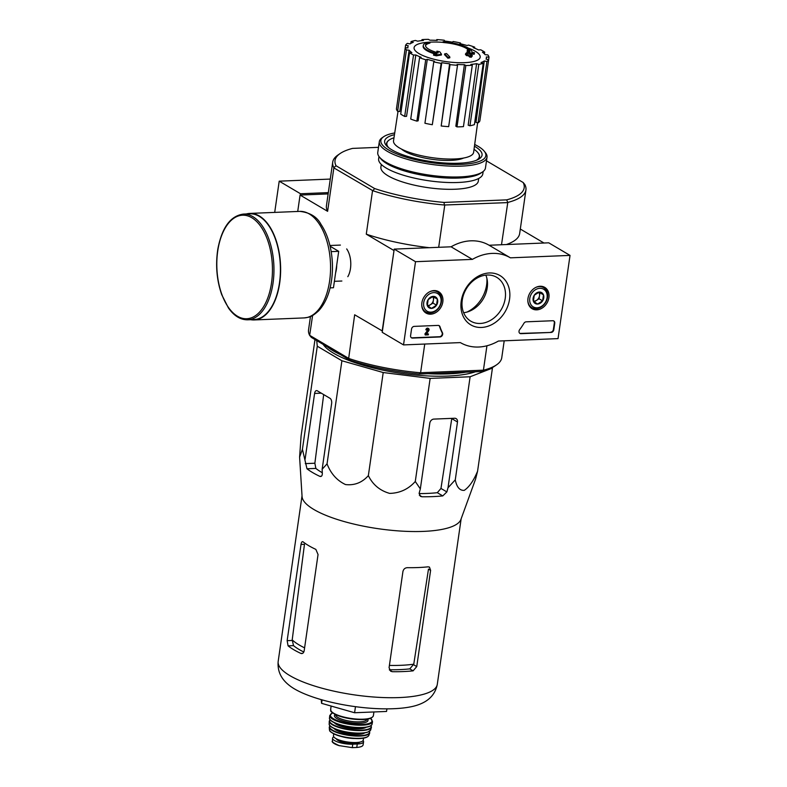 <?xml version="1.0" encoding="UTF-8"?>
<svg xmlns="http://www.w3.org/2000/svg" width="787" height="787" viewBox="0 0 787 787"><rect width="100%" height="100%" fill="white"/><g stroke="black" fill="none" stroke-linecap="round" stroke-linejoin="round"><path stroke-width="1.18" d="M492.387 367.559L492.436 368.09L470.124 376.766L430.145 378.399L383.21 372.536L341.902 360.761L317.279 346.211L316.728 340.584M475.466 371.759A83.52 23.108 -171.8 0 1 390.627 371.651A83.52 23.108 -171.8 0 1 323.162 344.391M443.681 41.77L443.563 42.547A95.689 23.649 -86 0 0 443.022 42.419L443.13 41.642A24.604 6.808 -171.8 0 1 472.013 52.326A94.243 65.252 -65.8 0 1 474.472 52.729A91.804 2.459 98.6 0 0 474.276 53.506A93.83 64.967 114.2 0 0 470.508 53.054A94.637 63.068 -96.7 0 0 467.232 50.663A93.663 2.509 -81.4 0 1 467.419 49.896A94.283 62.832 83.3 0 1 469.908 51.588A22.42 6.198 -171.8 0 0 443.681 41.77A95.689 23.649 -86 0 0 443.13 41.642M443.563 42.547A22.42 6.198 -171.8 0 1 469.632 51.391M474.472 52.729L474.364 53.516A91.804 2.459 98.6 0 0 474.168 54.283A93.83 64.967 114.2 0 0 470.4 53.831A94.637 63.068 -96.7 0 0 467.114 51.44L467.232 50.663M470.4 53.831L470.508 53.054M474.168 54.283L474.276 53.506M437.385 52.631A94.283 36.714 -88.8 0 0 436.815 51.922L436.923 51.145A93.663 84.248 61.8 0 1 439.736 51.785A94.637 36.851 91.2 0 1 441.497 54.234L441.389 55.011A93.83 82.438 130.2 0 0 436.401 55.818A91.804 82.576 -118.2 0 0 433.548 55.179L433.657 54.392A94.243 82.792 -49.8 0 1 436.962 53.752A24.604 6.808 -171.8 0 1 423.278 45.479A24.604 6.808 -171.8 0 1 428.276 42.242A95.689 73.339 78.1 0 1 430.027 42.331L429.918 43.108A22.42 6.198 -171.8 0 0 425.511 45.666M435.231 54.077A24.604 6.808 -171.8 0 1 423.17 46.266L423.278 45.479M436.401 55.818L436.519 55.041A91.804 82.576 -118.2 0 0 433.657 54.392M441.497 54.234A93.83 82.438 130.2 0 0 436.519 55.041M430.027 42.331A22.42 6.198 -171.8 0 0 425.521 45.262A22.42 6.198 -171.8 0 0 438.27 52.877A94.283 36.714 -88.8 0 0 436.923 51.145M449.869 57.048L449.751 57.835A92.758 73.978 120.6 0 0 447.872 58.199A94.666 50.742 -92.3 0 0 444.527 54.687L444.635 53.91A94.224 75.159 -59.4 0 1 446.524 53.546A94.971 50.909 87.7 0 1 449.869 57.048A92.758 73.978 120.6 0 0 447.98 57.421A94.666 50.742 -92.3 0 0 444.635 53.91M447.872 58.199L447.98 57.421M466.514 53.782A94.971 50.909 -92.3 0 0 466.238 53.516L466.357 52.739A94.224 75.159 -59.4 0 1 468.157 52.945A94.666 50.742 87.7 0 1 469.308 54.087A93.791 74.804 -59.4 0 1 471.216 54.362A94.302 50.545 87.7 0 1 472.279 55.493A93.319 74.431 120.6 0 0 470.37 55.208A94.666 50.742 87.7 0 1 471.502 56.457A92.758 73.978 120.6 0 0 469.701 56.241A94.971 50.909 -92.3 0 0 468.57 54.992A93.319 74.431 120.6 0 0 466.652 54.824A95.227 51.047 -92.3 0 0 465.579 53.703A93.791 74.804 -59.4 0 1 467.498 53.87A94.971 50.909 -92.3 0 0 466.357 52.739M471.502 56.457L471.393 57.235A92.758 73.978 120.6 0 0 469.593 57.018A94.971 50.909 -92.3 0 0 468.462 55.779A93.319 74.431 120.6 0 0 466.534 55.602A95.227 51.047 -92.3 0 0 465.461 54.48L465.579 53.703M466.534 55.602L466.652 54.824M468.462 55.779L468.57 54.992M469.593 57.018L469.701 56.241M471.206 56.123A93.319 74.431 120.6 0 1 472.17 56.271L472.279 55.493M463.612 158.039A34.038 9.414 -171.8 0 1 431.748 159.269A34.038 9.414 -171.8 0 1 401.518 149.097M443.986 202.426L444.419 205.014A97.608 27.004 -171.8 0 1 372.841 190.71L374.642 188.555A95.552 26.433 -171.8 0 0 443.986 202.426L506.661 199.868A95.552 26.433 -171.8 0 0 523.158 182.505L486.484 160.843M374.642 188.555L336.049 165.762A95.552 26.433 -171.8 0 1 340.112 153.544A95.552 26.433 -171.8 0 1 352.546 148.399L378.498 147.336M478.703 178.462L478.309 181.148A49.217 13.615 -171.8 0 1 427.666 187.611A49.217 13.615 -171.8 0 1 380.898 167.11L381.282 164.424M496.558 364.843L494.364 366.349A95.552 26.433 -171.8 0 1 481.929 371.503L483.621 370.165A97.608 27.004 8.2 0 0 496.558 364.843A97.608 27.004 8.2 0 0 501.762 357.731L504.201 340.81M382.413 331.032L354.662 314.78L348.671 358.439A97.608 27.004 8.2 0 0 420.248 372.743L419.255 374.051L481.929 371.503M419.255 374.051A95.552 26.433 -171.8 0 1 349.91 360.19L311.318 337.387L309.655 335.38L312.587 315.498M420.248 372.743L483.621 370.165M523.158 182.505L524.821 184.512A97.608 27.004 -171.8 0 1 525.932 190.001A97.608 27.004 -171.8 0 1 507.792 202.436L501.496 244.747M507.792 202.436L506.661 199.868M507.566 202.613L444.419 205.014M328.14 193.917L300.083 195.058L297.722 211.457M424.744 344.047L420.622 372.644M486.937 345.778L483.434 370.087M444.753 205.181L438.684 247.305M382.177 331.042L394.031 250.414M347.815 276.68A17.983 9.641 -92.3 0 0 350.471 268.564A17.983 9.641 -92.3 0 0 346.683 248.918M372.841 190.71L333.865 167.887L327.608 211.319L300.083 195.058M348.405 358.213L309.724 335.36M393.795 250.423L366.28 234.172A97.608 27.004 8.2 0 0 429.368 247.689M372.536 190.739L366.28 234.172M543.965 243.016L520.305 229.037M506.346 244.55A97.608 27.004 8.2 0 0 519.656 233.562L525.932 190.001M333.865 167.887L333.826 167.651A97.608 27.004 -171.8 0 1 332.714 162.161L326.438 205.722A97.608 27.004 8.2 0 0 327.608 211.319M332.714 162.161A97.608 27.004 -171.8 0 1 337.918 155.059L340.112 153.544M310.472 316.512L308.543 329.891A97.608 27.004 8.2 0 0 309.655 335.38M349.91 360.19L348.671 358.439M336.049 165.762L333.826 167.651M466.976 312.075A30.073 23.984 120.6 0 0 486.622 284.924A30.073 23.984 120.6 0 0 486.887 278.362M474.03 149.323A46.699 12.917 -171.8 0 1 479.313 156.613A46.699 12.917 -171.8 0 1 476.332 160.322M388.67 147.69A46.699 12.917 -171.8 0 1 386.87 143.293A46.699 12.917 -171.8 0 1 393.982 137.784M468.206 48.037A95.689 95.689 0 0 1 469.121 48.381A33.388 9.237 -171.8 0 1 475.309 51.283A33.388 9.237 -171.8 0 1 464.487 62.675A33.388 9.237 -171.8 0 1 419.835 54.067A33.388 9.237 -171.8 0 1 427.203 42.341A95.689 95.689 0 0 1 428.167 42.272M486.937 61.484L478.093 122.861L475.968 122.428L484.29 60.953L486.937 61.484A42.38 11.726 8.2 0 0 488.688 59.635L486.041 59.114A39.645 10.969 -171.8 0 0 486.386 58.061A39.645 10.969 -171.8 0 0 486.336 56.949L489.022 57.185A42.38 11.726 8.2 0 0 487.822 54.913L485.136 54.677A39.645 10.969 -171.8 0 0 482.411 52.247L484.733 52.158A42.38 11.726 8.2 0 0 480.749 49.807L478.437 49.906A39.645 10.969 -171.8 0 0 473.125 47.584L474.718 47.171A42.38 11.726 8.2 0 0 468.57 45.105L466.976 45.508A39.645 10.969 -171.8 0 0 459.874 43.649L460.503 42.99A42.38 11.726 8.2 0 0 453.125 41.514L452.495 42.173A39.645 10.969 -171.8 0 0 444.685 41.052L444.262 40.235A42.38 11.726 8.2 0 0 436.775 39.586L437.198 40.403A39.645 10.969 -171.8 0 0 429.879 40.196L428.453 39.35A42.38 11.726 8.2 0 0 421.989 39.616L423.416 40.452A39.645 10.969 -171.8 0 0 417.69 41.19L415.487 40.452A42.38 11.726 8.2 0 0 411.05 41.593L413.254 42.331A39.645 10.969 -171.8 0 0 409.997 43.905L407.351 43.374A42.38 11.726 8.2 0 0 405.59 45.223L408.237 45.754A39.645 10.969 -171.8 0 0 407.902 46.748L407.735 47.899M405.266 47.682A42.38 11.726 8.2 0 0 406.466 49.955L397.622 111.321A42.38 11.726 8.2 0 1 396.422 109.049L405.266 47.682L407.951 47.918A39.645 10.969 -171.8 0 1 407.902 46.748M406.466 49.955L409.151 50.191L399.776 111.508L397.622 111.321M409.555 52.709A42.38 11.726 8.2 0 0 413.529 55.06L404.685 116.427A42.38 11.726 8.2 0 1 400.711 114.076L409.555 52.709L411.867 52.611A39.645 10.969 -171.8 0 1 409.151 50.191M413.529 55.06L415.841 54.962L406.545 116.348L404.685 116.427M419.569 57.697A42.38 11.726 8.2 0 0 425.708 59.763L416.864 121.129A42.38 11.726 8.2 0 1 410.725 119.063L419.569 57.697L421.163 57.284A39.645 10.969 -171.8 0 1 415.841 54.962M425.708 59.763L427.302 59.35L418.153 120.805L416.864 121.129M433.775 61.878A42.38 11.726 8.2 0 0 441.153 63.354L432.309 124.72A42.38 11.726 8.2 0 1 424.931 123.244L433.775 61.878L434.404 61.209A39.645 10.969 -171.8 0 1 427.302 59.35M441.153 63.354L441.782 62.685L432.309 124.72M449.593 63.806L450.026 64.623L441.182 125.989L449.593 63.806A39.645 10.969 -171.8 0 1 441.782 62.685M450.026 64.623A42.38 11.726 8.2 0 0 457.513 65.282L457.08 64.465A39.645 10.969 -171.8 0 0 464.409 64.672L465.835 65.508A42.38 11.726 8.2 0 0 472.289 65.252L470.862 64.406A39.645 10.969 -171.8 0 0 476.588 63.668L478.791 64.416A42.38 11.726 8.2 0 0 483.238 63.265L481.034 62.527A39.645 10.969 -171.8 0 0 484.29 60.953M477.63 122.762L473.626 152.314A40.462 11.195 -171.8 0 1 431.974 157.646A40.462 11.195 -171.8 0 1 393.53 140.775L398.025 111.361M478.791 64.416L469.947 125.782L468.176 125.182L476.588 63.668M465.835 65.508L456.991 126.884L455.84 126.205L464.409 64.672M396.776 106.599L405.59 45.223M410.784 43.413L411.05 41.593M421.852 40.599L421.989 39.616M436.657 40.363L436.775 39.586M460.395 43.767L460.503 42.99M474.571 48.155L474.718 47.171M484.467 53.949L484.733 52.158M478.093 122.861A42.38 11.726 8.2 0 0 479.844 121.011L489.022 57.185M469.947 125.782A42.38 11.726 8.2 0 0 474.394 124.641L483.238 63.265M456.991 126.884A42.38 11.726 8.2 0 0 463.445 126.618L472.289 65.252M441.182 125.989A42.38 11.726 8.2 0 0 448.669 126.648L457.513 65.282M465.943 372.153A84.76 23.453 -171.8 0 1 428.089 373.697M340.486 354.622A84.76 23.453 -171.8 0 1 327.294 346.831M321.371 476.253L319.758 476.322C321.362 476.833 322.217 475.958 322.316 473.685L322.149 469.268L327.048 463.848C330.825 473.646 336.993 480.552 345.532 484.566C354.524 485.589 362.138 482.608 368.355 475.623C372.812 484.713 379.914 490.635 389.644 493.39C399.835 493.154 408.384 489.189 415.28 481.487L420.337 488.904L419.196 493.055L420.396 496.331L422.009 496.764A88.203 24.397 8.2 0 0 442.766 495.918L446.868 491.924L448.01 487.773L455.27 479.863C456.755 487.192 459.756 490.685 464.271 490.36C469.229 487.035 473.666 480.641 477.581 471.177L475.574 479.126L460.916 519.44A80.382 22.243 -171.8 0 1 404.99 531.294A80.382 22.243 -171.8 0 1 320.358 512.908A80.382 22.243 -171.8 0 1 302.07 496.548L299.601 457.149L302.424 449.298L306.979 468.777A88.203 24.397 8.2 0 0 319.758 476.322L320.614 476.509M477.581 471.177L492.436 368.09M455.27 479.863L470.124 376.766M415.28 481.487L430.145 378.399M368.355 475.623L383.21 372.536M327.048 463.848L341.902 360.761M322.149 469.268L331.632 403.505A4.102 2.194 -92.3 0 0 330.058 398.35L317.279 390.795A4.102 2.194 -92.3 0 0 316.551 390.598A4.102 2.194 -92.3 0 0 314.593 393.441L305.11 459.205M302.424 449.298L317.279 346.211M314.987 339.551L301.096 435.89L299.601 457.149M448.01 487.773L457.483 422.009A4.102 3.266 120.6 0 0 456.116 418.615A4.102 3.266 120.6 0 0 454.591 418.251L433.834 419.097A4.102 3.266 120.6 0 0 429.81 423.131L420.337 488.904M430.607 570.359L429.456 567.102L428.098 566.827A80.382 22.243 -171.8 0 1 407.341 567.673C405 567.85 403.534 569.119 402.934 571.49L389.073 667.71L390.667 671.222L392.349 671.695A80.382 22.243 8.2 0 0 413.106 670.849L416.746 666.579L430.607 570.359L428.482 569.099L413.765 664.189A74.617 20.649 -171.8 0 1 389.398 665.409M389.339 669.727A74.017 20.482 8.2 0 0 409.761 668.871L413.765 664.189M304.599 647.858A74.617 20.649 -171.8 0 1 292.203 639.88L304.471 544.309L301.008 544.447L287.147 640.667L288.081 645.852A80.382 22.243 8.2 0 0 300.86 653.407L301.775 653.594M292.203 639.88L293.521 645.635A74.017 20.482 8.2 0 0 303.812 652.01M290.049 685.959A72.66 20.098 8.2 0 0 294.495 688.92A72.66 20.098 8.2 0 0 418.969 704.532C424.891 702.309 434.67 697.479 437.287 684.365A80.382 22.243 -171.8 0 1 354.553 694.911A80.382 22.243 -171.8 0 1 278.175 661.434C276.985 674.754 284.992 682.142 290.049 685.959M302.67 653.328L300.86 653.407C302.533 653.928 303.644 653.043 304.185 650.731L318.046 554.52L315.853 549.385A80.382 22.243 -171.8 0 1 303.074 541.83L302.533 541.633M303.074 541.83C302.11 541.279 301.421 542.154 301.008 544.447M306.979 468.777L315.853 468.413A77.795 21.524 8.2 0 0 322.276 472.721M419.097 493.567A77.795 21.524 8.2 0 0 437.306 492.692L440.966 488.442L451.768 418.625L457.483 422.009M315.853 468.413L314.869 463.228L323.683 394.582M321.214 699.633L321.578 703.332L354.593 712.747L386.545 711.448L386.919 708.861M354.593 712.747L355.468 706.677M321.578 703.332L322.07 699.879M331.17 251.633L338.705 251.328L330.087 246.233M330.097 287.875L333.462 287.737L338.705 251.328M247.698 319.807L254.152 319.542A52.906 28.362 -92.3 0 0 279.474 282.917A52.906 28.362 -92.3 0 0 249.843 213.818L243.39 214.084C230.463 215.874 221.944 227.541 217.832 249.066C215.402 264.993 216.691 280.192 221.718 294.672L228.437 307.973C234.093 315.961 240.517 319.906 247.698 319.807A52.906 28.362 -92.3 0 0 273.02 283.172A52.906 28.362 -92.3 0 0 243.39 214.084M250.62 319.679A53.309 28.578 -92.3 0 0 254.171 319.945A53.309 28.578 -92.3 0 0 279.69 283.035A53.309 28.578 -92.3 0 0 249.833 213.415A53.309 28.578 -92.3 0 0 246.311 213.966M403.524 344.913L415.516 261.697L472.367 259.385A49.217 39.252 -59.4 0 1 510.409 257.831L570.034 255.401L558.042 338.617L498.417 341.046A49.217 39.252 -59.4 0 1 460.375 342.601L403.524 344.913L382.226 332.33L394.218 249.115L415.516 261.697M394.218 249.115L451.069 246.803L472.367 259.385M451.069 246.803A49.217 39.252 -59.4 0 1 489.111 245.249L510.409 257.831M489.111 245.249L548.726 242.819L570.034 255.401M410.598 335.577L411.542 329.074A2.735 2.184 -59.4 0 1 414.218 326.379L438.123 325.405A2.735 2.184 -59.4 0 1 439.146 325.651A2.735 2.184 -59.4 0 1 439.972 326.713A56.044 44.702 -59.4 0 0 442.461 332.773A2.735 2.184 -59.4 0 1 442.245 335.469A2.735 2.184 -59.4 0 1 439.992 336.964L412.536 338.085A2.735 2.184 -59.4 0 1 411.512 337.839A2.735 2.184 -59.4 0 1 410.598 335.577M551.136 332.439L520.955 333.668A2.735 2.184 -59.4 0 1 519.941 333.422A2.735 2.184 -59.4 0 1 519.666 329.635A56.32 44.918 -59.4 0 0 523.926 323.3A2.735 2.184 -59.4 0 1 526.178 321.824L552.818 320.732A2.735 2.184 -59.4 0 1 553.832 320.978A2.735 2.184 -59.4 0 1 554.746 323.241L553.812 329.743A2.735 2.184 -59.4 0 1 551.136 332.439L520.532 333.413A2.735 2.184 -59.4 0 1 519.735 333.275M509.553 299.227A28.647 22.843 -59.4 0 1 469.908 324.303A28.647 22.843 -59.4 0 1 476.715 277.113A28.647 22.843 -59.4 0 1 509.553 299.227M442.815 301.952A12.405 9.897 -59.4 0 1 425.846 312.941A12.405 9.897 -59.4 0 1 423.829 297.348A12.405 9.897 -59.4 0 1 438.457 291.583A12.405 9.897 -59.4 0 1 442.815 301.952M548.903 297.624A12.405 9.897 -59.4 0 1 531.933 308.612A12.405 9.897 -59.4 0 1 529.917 293.02A12.405 9.897 -59.4 0 1 544.545 287.265A12.405 9.897 -59.4 0 1 548.903 297.624M505.224 298.362A25.469 20.314 -59.4 0 1 470.783 321.165A25.469 20.314 -59.4 0 1 466.258 288.908A25.469 20.314 -59.4 0 1 496.695 277.309A25.469 20.314 -59.4 0 1 505.224 298.362M485.854 275.125A25.469 20.314 -59.4 0 1 487.232 287.727A25.469 20.314 -59.4 0 1 463.632 312.724M553.615 320.87A2.735 2.184 -59.4 0 1 554.323 322.995L553.389 329.487A2.735 2.184 -59.4 0 1 550.703 332.183M438.92 325.543A2.735 2.184 -59.4 0 1 439.54 326.467L439.972 326.713M411.316 337.692A2.735 2.184 -59.4 0 0 412.103 337.83L439.569 336.718A2.735 2.184 -59.4 0 0 441.822 335.223A2.735 2.184 -59.4 0 0 442.038 332.527A56.044 44.702 -59.4 0 1 439.54 326.467M425.344 334.2L424.911 333.954L425.226 334.987L428.246 330.314L427.823 330.058A0.817 0.649 -59.4 0 0 427.862 329.192M426.397 333.885L428.049 333.826L428.354 334.859L425.226 334.987M428.295 328.454A1.643 1.308 -59.4 0 0 425.875 329.773L426.298 330.028A1.643 1.308 -59.4 0 1 428.522 328.553A1.643 1.308 -59.4 0 1 428.767 330.697L426.19 334.17L428.472 334.072M428.246 330.314A0.817 0.649 -59.4 0 0 428.108 329.261A0.817 0.649 -59.4 0 0 426.997 329.999L426.298 330.028M424.911 333.954L427.823 330.058M436.529 305.189L431.483 308.386L427.302 305.563L428.167 299.562L433.214 296.374L437.395 299.188L436.529 305.189A6.316 5.037 -59.4 0 1 431.483 308.386A6.316 5.037 -59.4 0 1 427.302 305.563A6.316 5.037 -59.4 0 1 428.167 299.562A6.316 5.037 -59.4 0 1 433.214 296.374A6.316 5.037 -59.4 0 1 437.395 299.188A6.316 5.037 -59.4 0 1 436.529 305.189L432.978 303.093L433.844 297.093L432.929 296.473M433.755 292.626A10.251 8.175 -59.4 0 1 439.136 306.95A10.251 8.175 -59.4 0 1 424.154 307.56A10.251 8.175 -59.4 0 1 433.755 292.626M429.702 291.741A11.618 9.267 -59.4 0 1 433.234 290.905A11.618 9.267 -59.4 0 1 437.552 291.957A11.618 9.267 -59.4 0 1 439.618 306.674A11.618 9.267 -59.4 0 1 425.728 311.957A11.618 9.267 -59.4 0 1 421.763 305.179M432.663 296.561A5.47 4.358 -59.4 0 1 433.411 300.093A5.47 4.358 -59.4 0 1 430.459 304.687L432.978 303.093M428.138 306.153L430.459 304.687A5.47 4.358 -59.4 0 1 428.049 305.484A5.47 4.358 -59.4 0 1 427.292 305.435M433.844 297.093L437.395 299.188M542.617 300.87L537.57 304.057L533.389 301.244L534.255 295.243L539.302 292.046L543.483 294.859L542.617 300.87A6.316 5.037 -59.4 0 1 537.57 304.057A6.316 5.037 -59.4 0 1 533.389 301.244A6.316 5.037 -59.4 0 1 534.255 295.243A6.316 5.037 -59.4 0 1 539.302 292.046A6.316 5.037 -59.4 0 1 543.483 294.859A6.316 5.037 -59.4 0 1 542.617 300.87L539.065 298.775L539.931 292.764L539.006 292.144M539.843 288.308A10.251 8.175 -59.4 0 1 545.224 302.621A10.251 8.175 -59.4 0 1 530.241 303.231A10.251 8.175 -59.4 0 1 539.843 288.308M535.78 287.422A11.618 9.267 -59.4 0 1 539.321 286.586A11.618 9.267 -59.4 0 1 543.64 287.629A11.618 9.267 -59.4 0 1 545.706 302.346A11.618 9.267 -59.4 0 1 531.815 307.638A11.618 9.267 -59.4 0 1 527.841 300.86M538.751 292.243A5.47 4.358 -59.4 0 1 539.498 295.774A5.47 4.358 -59.4 0 1 536.537 300.368L539.065 298.775M534.225 301.834L536.537 300.368A5.47 4.358 -59.4 0 1 534.137 301.155A5.47 4.358 -59.4 0 1 533.379 301.116M539.931 292.764L543.483 294.859M330.274 179.082L279.208 181.167L274.702 212.401M328.327 192.618L300.506 193.75L300.319 195.048M300.506 193.75L279.208 181.167M474.689 144.474A53.044 14.678 -171.8 0 1 478.093 146.303A53.044 14.678 -171.8 0 1 484.231 151.193A53.044 14.678 -171.8 0 1 431.256 162.653A53.044 14.678 -171.8 0 1 383.682 136.702A53.044 14.678 -171.8 0 1 394.72 132.954M474.453 146.205A49.217 13.615 -171.8 0 1 474.866 146.441A49.217 13.615 -171.8 0 1 479.44 158.728A49.217 13.615 -171.8 0 1 431.414 161.601A49.217 13.615 -171.8 0 1 386.142 145.29A49.217 13.615 -171.8 0 1 394.464 134.675M484.231 151.193L485.353 152.57A54.411 15.051 -171.8 0 1 487.015 157.193A54.411 15.051 -171.8 0 1 431.02 164.326A54.411 15.051 -171.8 0 1 379.314 141.67A54.411 15.051 -171.8 0 1 382.207 137.705L383.682 136.702M487.015 157.193L485.461 167.985A54.411 15.051 -171.8 0 1 482.559 171.94A54.411 15.051 -171.8 0 1 429.466 175.117A54.411 15.051 -171.8 0 1 379.423 157.075A54.411 15.051 -171.8 0 1 377.76 152.462L379.314 141.67M482.559 171.94L480.65 173.248A52.631 14.56 -171.8 0 1 429.289 176.327A52.631 14.56 -171.8 0 1 380.878 158.876L379.423 157.075M483.159 171.507L482.825 173.838A52.631 14.56 -171.8 0 1 428.649 180.744A52.631 14.56 -171.8 0 1 378.636 158.826L378.97 156.495M478.122 152.953A46.994 13.005 -171.8 0 1 479.558 156.947A46.994 13.005 -171.8 0 1 478.103 159.525M387.204 146.431A46.994 13.005 -171.8 0 1 386.535 143.539A46.994 13.005 -171.8 0 1 389.044 140.116M363.053 740.557A13.399 3.709 -171.8 0 1 363.574 741.816L363.132 744.787C362.955 746.204 360.84 747.099 356.767 747.463L352.271 747.65L338.823 745.564L332.409 742.161L332.557 738.176A13.399 3.709 -171.8 0 1 333.816 736.888M363.574 741.816A13.399 3.709 -171.8 0 1 357.268 744.01L352.773 744.197A13.399 3.709 -171.8 0 1 339.108 742.426A13.399 3.709 -171.8 0 1 332.557 738.176M339.443 745.751L334.121 743.272L332.094 741.413M363.525 738.147L363.25 740.055A15.042 4.161 -171.8 0 1 347.765 742.033A15.042 4.161 -171.8 0 1 333.481 735.766L333.757 733.858M359.669 742.151A11.923 3.296 -171.8 0 1 357.19 743.322L350.648 743.587A11.923 3.296 -171.8 0 1 336.324 738.786M392.349 671.695L389.467 669.993M413.106 670.849L409.761 668.871M416.746 666.579L413.667 664.759M288.081 645.852L293.521 645.635M287.147 640.667L292.134 640.461M442.766 495.918L437.306 492.692M422.009 496.764L419.333 495.19M305.277 463.622L314.869 463.228M446.868 491.924L440.966 488.442M314.593 393.441L321.293 393.166M335.596 272.902A17.983 9.641 -92.3 0 0 336.403 269.144A17.983 9.641 -92.3 0 0 336.718 265.091M271.525 282.877A51.814 27.771 -92.3 0 0 237.32 216.356A51.814 27.771 -92.3 0 0 225.013 301.706A51.814 27.771 -92.3 0 0 271.525 282.877M299.758 211.378C309.98 212.529 317.063 216.858 320.998 224.374C325.582 231.211 328.838 239.563 330.766 249.42C332.724 259.74 332.99 270.049 331.543 280.329C329.605 293.472 325.297 303.634 318.627 310.826C311.032 317.702 308.917 317.122 304.097 317.918A53.309 28.578 -92.3 0 0 329.615 281.008A53.309 28.578 -92.3 0 0 299.758 211.378L249.833 213.415M356.767 747.463L357.268 744.01M352.271 747.65L352.773 744.197M373.923 711.96L373.392 715.639A21.603 5.971 -171.8 0 1 351.159 718.472A21.603 5.971 -171.8 0 1 330.638 709.481L331.13 706.057M371.926 717.41A21.052 5.824 -171.8 0 1 351.11 718.846A21.052 5.824 -171.8 0 1 331.543 711.596M367.086 719.18L367.076 719.239A15.858 4.388 -171.8 0 1 350.756 721.325A15.858 4.388 -171.8 0 1 335.685 714.724L335.695 714.655M367.568 719.102A16.95 4.692 -171.8 0 1 350.559 722.663A16.95 4.692 -171.8 0 1 335.252 714.439M370.49 718.324A21.052 5.824 -171.8 0 1 350.402 723.784A21.052 5.824 -171.8 0 1 332.665 712.874M370.588 718.295L372.526 721.64A21.593 5.971 -171.8 0 1 350.304 724.463A21.593 5.971 -171.8 0 1 329.773 715.481L329.497 717.901A21.534 5.962 -171.8 0 0 349.969 726.785A21.534 5.962 -171.8 0 0 372.113 724.04L372.113 724.04C371.72 725.732 369.378 726.854 365.099 727.414C347.667 728.988 328.199 722.318 329.497 717.901M370.736 725.693A21.259 5.883 -171.8 0 1 349.94 726.962A21.259 5.883 -171.8 0 1 330.353 719.869M363.407 727.591A16.133 4.466 -171.8 0 1 336.846 723.765M366.112 727.277A16.675 4.614 -171.8 0 1 349.743 728.309A16.675 4.614 -171.8 0 1 334.337 722.692M371.002 725.594A21.033 5.824 -171.8 0 1 349.576 729.5A21.033 5.824 -171.8 0 1 330.117 719.712M371.1 725.525L371.425 727.218A21.308 5.893 -171.8 0 1 349.526 729.864A21.308 5.893 -171.8 0 1 329.261 721.148L329.192 723.863A20.993 5.804 -171.8 0 0 349.162 732.382A20.993 5.804 -171.8 0 0 370.716 729.854L368.041 732.048L363.879 732.982C351.573 734.832 328.14 728.811 329.192 723.863M369.192 731.438A20.728 5.735 -171.8 0 1 349.133 732.54A20.728 5.735 -171.8 0 1 330.206 725.821M362.168 733.159A15.583 4.309 -171.8 0 1 336.462 729.451M364.804 732.854A16.133 4.466 -171.8 0 1 348.946 733.878A16.133 4.466 -171.8 0 1 334.022 728.418M369.428 731.379A20.206 5.588 -171.8 0 1 348.779 734.999A20.206 5.588 -171.8 0 1 329.999 725.693M369.536 731.31L369.733 732.982A20.472 5.666 -171.8 0 1 348.73 735.373A20.472 5.666 -171.8 0 1 329.261 727.149L329.428 729.687A19.96 5.519 -171.8 0 0 348.405 737.645A19.96 5.519 -171.8 0 0 368.847 735.373C367.667 737.586 363.643 738.668 356.786 738.609L347.057 737.724L337.092 735.255C327.087 730.739 330.363 730.592 329.428 729.687M367.057 736.937A19.429 5.371 -171.8 0 1 348.366 737.901A19.429 5.371 -171.8 0 1 330.707 731.694M354.12 738.511A15.042 4.161 -171.8 0 1 342.67 736.858M350.648 743.587L350.815 742.387M351.061 743.597L351.228 742.416M357.19 743.322L357.308 742.466M356.855 743.361L356.973 742.485M338.026 745.289A15.72 4.348 -171.8 0 1 332.94 742.623M386.87 143.293L386.624 145.024M479.313 156.613L479.057 158.344M443.022 42.38A95.689 95.689 0 0 0 428.453 42.252M486.386 58.061L486.238 59.153M302.021 495.899L278.175 661.434M461.143 518.83L437.287 684.365M340.397 245.082L329.91 245.505M341.863 281.018L334.386 281.323M304.097 317.918L254.171 319.945M437.552 291.957L435.28 290.61M425.728 311.957L423.455 310.619M543.64 287.629L541.358 286.291M531.815 307.638L529.543 306.3M373.392 715.639C372.408 718.364 368.227 719.682 360.849 719.603L349.733 718.659L338.951 715.983C327.195 710.504 331.848 711.015 330.638 709.481M332.576 712.815L329.773 715.481M372.526 721.64L372.113 724.04M330.048 719.613L329.261 721.148M371.425 727.218L370.716 729.854M329.92 725.594L329.261 727.149M369.733 732.982L368.847 735.373"/></g></svg>
